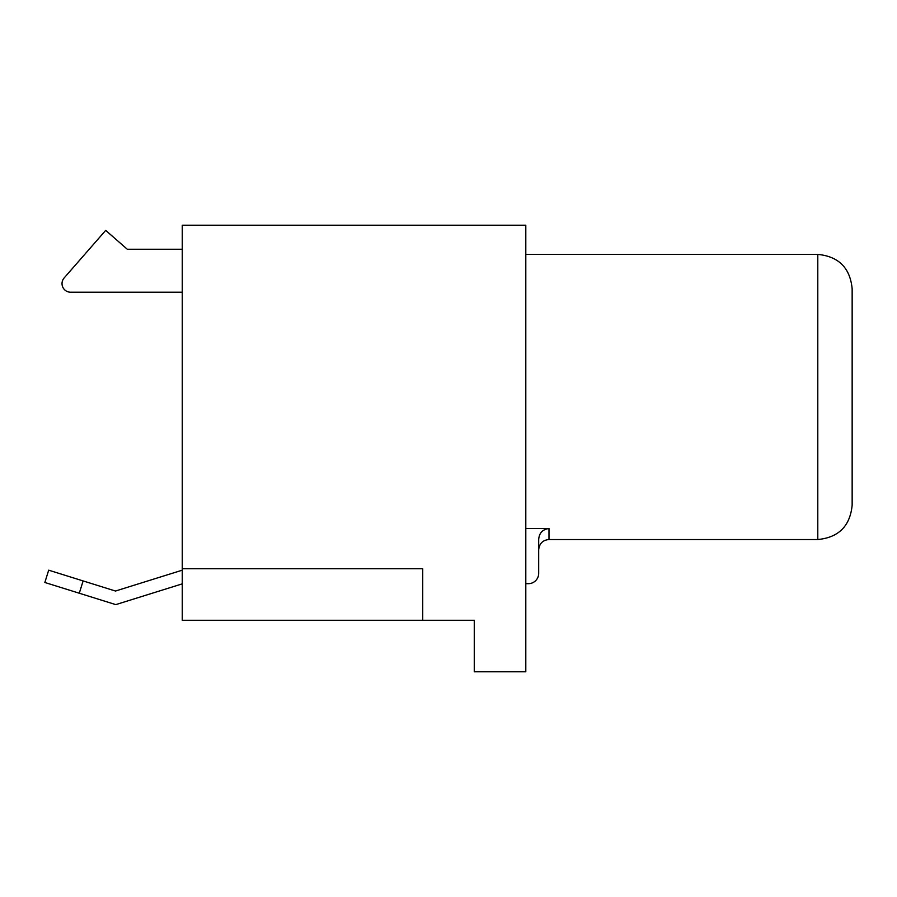 <?xml version="1.0" encoding="UTF-8"?>
<svg xmlns="http://www.w3.org/2000/svg" width="897" height="897" viewBox="0 0 897 897"><rect width="100%" height="100%" fill="white"/><g stroke="black" fill="none" stroke-linecap="round" stroke-linejoin="round"><path stroke-width="1.35" d="M525.799 528.512L548.986 528.512L548.986 539.534L817.795 539.534L817.795 254.4C838.661 256.441 850.109 267.889 852.15 288.756L852.15 500.033M182.259 249.254L127.296 249.254L105.689 230.383L64.158 277.935A8.611 8.611 0 0 0 70.639 292.22L182.259 292.22M852.15 293.913L852.15 505.179C850.109 526.046 838.661 537.505 817.795 539.534M182.259 568.732L182.259 225.203L525.799 225.203L525.799 671.797L474.266 671.797L474.266 620.264L422.734 620.264L422.734 568.732L182.259 568.732L182.259 620.264L422.734 620.264M182.259 570.178L115.478 591.033L83.118 580.931L79.284 593.231L115.769 604.623L182.259 583.857M79.284 593.231L44.85 582.478L48.685 570.178L83.118 580.931M525.799 583.678L528.367 583.678A10.304 10.304 0 0 0 538.682 573.374L538.682 539.624C539.131 533.065 542.562 529.365 548.986 528.512M525.799 254.4L817.795 254.4M548.986 539.534C542.786 540.095 539.344 543.526 538.682 549.839"/></g></svg>
